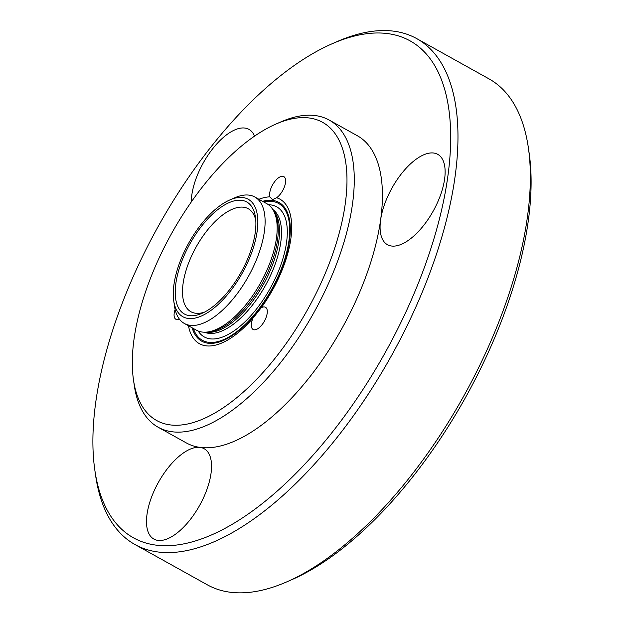 <?xml version="1.0" encoding="UTF-8"?>
<svg xmlns="http://www.w3.org/2000/svg" width="624" height="624" viewBox="0 0 624 624"><rect width="100%" height="100%" fill="white"/><g stroke="black" fill="none" stroke-linecap="round" stroke-linejoin="round"><path stroke-width="0.94" d="M94.832 470.09L95.628 475.613A289.544 132.226 -60.9 0 0 134.948 544.518A289.544 132.226 -60.9 0 0 391.349 355.898A289.544 132.226 -60.9 0 0 416.715 38.61A289.544 132.226 -60.9 0 0 393.939 31.2A289.544 132.226 -60.9 0 0 337.436 41.449L332.319 43.68A284.372 129.862 119.1 0 1 387.808 33.61A284.372 129.862 119.1 0 1 358.636 396.014A284.372 129.862 119.1 0 1 94.832 470.09A284.372 129.862 119.1 0 1 332.319 43.68M416.715 38.61L489.052 78.897A289.544 132.226 119.1 0 1 528.372 147.794A289.544 132.226 119.1 0 1 286.564 581.958A289.544 132.226 119.1 0 1 207.285 584.797L134.948 544.518M133.474 379.883L134.277 385.406A175.789 80.278 -60.9 0 0 158.153 427.237L186.28 442.9A175.789 80.278 -60.9 0 0 200.109 447.4A51.706 23.611 119.1 0 1 204.173 448.726A51.706 23.611 119.1 0 1 203.791 497.172A51.706 23.611 119.1 0 1 153.863 539.066A51.706 23.611 119.1 0 1 156.226 486.478A51.706 23.611 119.1 0 1 200.109 447.4A175.789 80.278 -60.9 0 0 380.609 219.937A51.706 23.611 119.1 0 1 418.486 157.622A51.706 23.611 119.1 0 1 437.767 154.354A51.706 23.611 119.1 0 1 433.235 211.013A51.706 23.611 119.1 0 1 387.449 244.694A51.706 23.611 119.1 0 1 380.609 219.937A175.789 80.278 -60.9 0 0 357.349 135.743L329.222 120.081A175.789 80.278 -60.9 0 0 315.393 115.58A175.789 80.278 -60.9 0 0 281.089 121.805L275.972 124.036A170.625 77.922 119.1 0 1 309.262 117.991A170.625 77.922 119.1 0 1 291.759 335.431A170.625 77.922 119.1 0 1 133.474 379.883A170.625 77.922 119.1 0 1 275.972 124.036M191.287 201.981A51.706 23.611 119.1 0 1 212.956 148.418A51.706 23.611 119.1 0 1 248.976 129.386A51.706 23.611 119.1 0 1 254.553 136.133M204.563 312.101A58.945 26.918 119.1 0 1 190.897 311.719A58.945 26.918 119.1 0 1 193.596 251.776A58.945 26.918 119.1 0 1 243.617 207.223A58.945 26.918 119.1 0 1 248.251 208.736A58.945 26.918 119.1 0 1 255.77 220.155M286.564 581.958L291.681 579.727A284.372 129.862 -60.9 0 0 529.168 153.317L528.372 147.794M158.153 427.237A175.789 80.278 -60.9 0 0 313.825 312.718A175.789 80.278 -60.9 0 0 329.222 120.081M261.191 307.796A12.714 5.803 119.1 0 1 265.489 307.265A12.714 5.803 119.1 0 1 264.373 321.196A12.714 5.803 119.1 0 1 253.118 329.48A12.714 5.803 119.1 0 1 252.931 318.209L261.191 307.796A82.727 37.775 -60.9 0 0 276.627 197.738L272.938 199.438L271.892 199.087L269.95 196.849A82.727 37.775 -60.9 0 0 258.913 199.282M188.471 325.759A82.727 37.775 -60.9 0 0 252.931 318.209M179.4 319.121A12.714 5.803 119.1 0 1 175.882 319.262A12.714 5.803 119.1 0 1 175.126 309.473M269.95 196.849A12.714 5.803 119.1 0 1 273.889 182.746A12.714 5.803 119.1 0 1 283.819 176.623A12.714 5.803 119.1 0 1 284.63 186.241A12.714 5.803 119.1 0 1 276.627 197.738M241.706 200.335A64.116 29.281 -60.9 0 0 180.648 264.326A64.116 29.281 -60.9 0 0 201.919 313.373A64.116 29.281 -60.9 0 0 255.458 217.238A64.116 29.281 -60.9 0 0 241.706 200.335M242.97 197.551A67.213 30.693 119.1 0 1 236.075 283.21A67.213 30.693 119.1 0 1 173.722 300.713A67.213 30.693 119.1 0 1 229.858 199.93A67.213 30.693 119.1 0 1 242.97 197.551M173.722 300.713L174.525 306.244A72.384 33.056 -60.9 0 0 184.353 323.466A72.384 33.056 -60.9 0 0 248.453 276.315A72.384 33.056 -60.9 0 0 254.795 196.989A72.384 33.056 -60.9 0 0 249.101 195.14A72.384 33.056 -60.9 0 0 234.975 197.699L229.858 199.93M184.353 323.466L196.412 330.182A72.384 33.056 -60.9 0 0 206.552 332.108A72.384 33.056 -60.9 0 0 260.512 283.023A72.384 33.056 -60.9 0 0 273.827 211.31A72.384 33.056 -60.9 0 0 266.854 203.705L254.795 196.989M206.146 332.14A70.317 32.113 -60.9 0 0 263.328 284.599A70.317 32.113 -60.9 0 0 273.64 210.951M273.827 211.31L274.981 213.611A70.871 32.362 119.1 0 1 261.947 283.826A70.871 32.362 119.1 0 1 209.11 331.882L206.552 332.108M272.789 209.477A70.317 32.113 119.1 0 1 265.309 285.698A70.317 32.113 119.1 0 1 204.446 332.194M198.159 331.009A74.451 34 -60.9 0 0 268.991 290.503A74.451 34 -60.9 0 0 270.839 204.914A74.451 34 -60.9 0 0 268.476 204.75M263.757 201.981A78.32 35.771 119.1 0 1 272.415 201.435A78.32 35.771 119.1 0 1 267.485 296.447A78.32 35.771 119.1 0 1 193.315 328.458M192.13 327.795A79.396 36.254 -60.9 0 0 267.088 297.773A79.396 36.254 -60.9 0 0 272.743 200.413A79.396 36.254 -60.9 0 0 262.571 201.318"/></g></svg>
